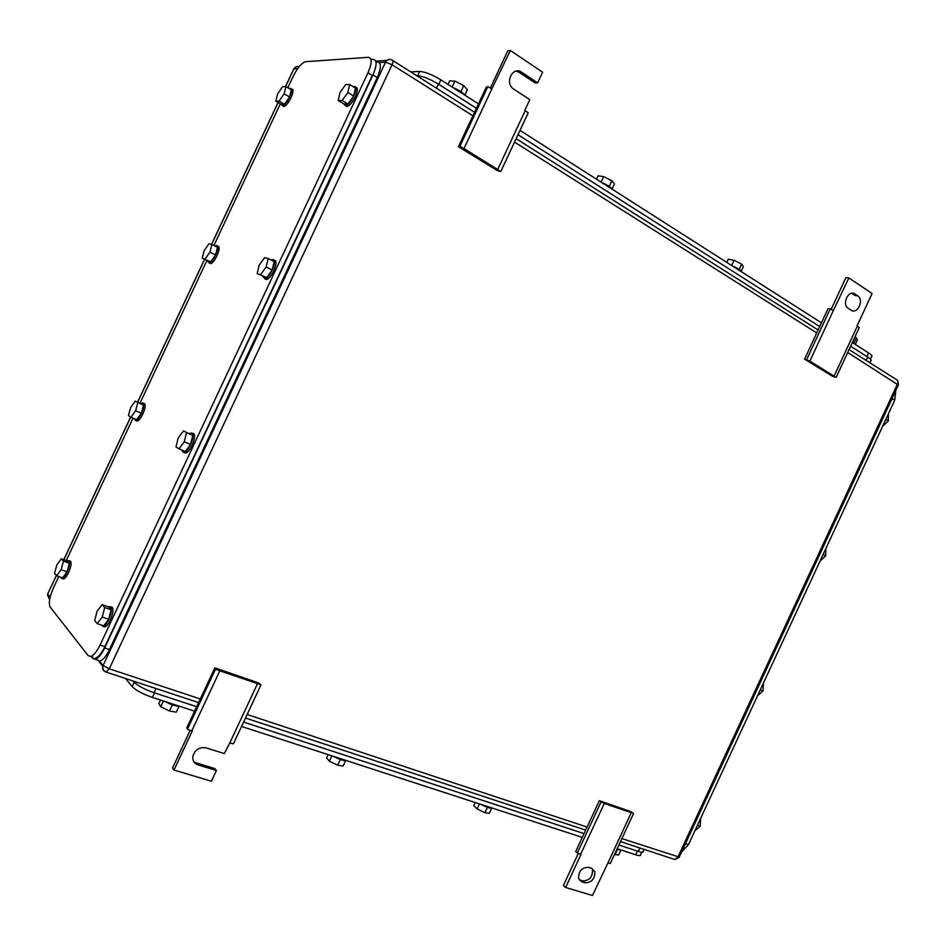 <?xml version="1.0" encoding="UTF-8"?>
<svg xmlns="http://www.w3.org/2000/svg" width="946" height="946" viewBox="0 0 946 946"><rect width="100%" height="100%" fill="white"/><g stroke="black" fill="none" stroke-linecap="round" stroke-linejoin="round"><path stroke-width="1.42" d="M599.326 800.706L604.269 803.485L633.583 813.43L630.615 811.514L599.326 800.706L575.736 851.459L577.308 853.056L580.974 854.427L565.625 887.454L563.378 885.527L578.29 853.434M631.23 812.791L607.923 862.989L610.3 863.532L633.583 813.43M565.625 887.454L592.444 895.495L607.923 862.989M604.269 803.485L580.631 854.321M600.958 802.173L577.308 853.056M584.995 882.795L581.778 881.826L578.585 878.408C578.55 871.136 581.849 867.458 588.495 867.364L591.699 868.369L594.821 871.656C594.951 878.929 591.676 882.642 584.995 882.795L582.712 880.892L579.508 879.91L581.778 881.826M582.712 880.892C589.393 880.738 592.657 877.025 592.515 869.776L591.924 868.452M836.11 377.43L809.859 361.1L804.561 359.149L832.74 376.437L836.11 377.43L859.252 327.623L857.041 325.932L872.082 293.532L848.881 277.947L845.949 277.533L831.167 309.33M809.859 361.1L833.343 310.56L830.257 308.81L827.998 308.692L804.561 359.149M806.737 359.397L830.257 308.81M848.881 277.947L833.343 310.56M834.136 376.011L857.324 326.122M854.924 293.993L857.715 295.85C864.419 299.858 857.466 314.817 851.057 310.182L848.148 308.266C841.526 304.139 848.538 289.31 854.9 293.981L851.979 293.532L854.77 295.377L857.715 295.85M214.837 667.841L215.522 669.141L219.839 670.832L260.99 684.833L258.412 682.894L214.837 667.841L186.835 727.758L187.414 729.248L192.239 731.033L174.005 770.044L172.491 768.105L190.17 730.288M257.442 683.804L229.807 742.965L233.414 743.863L260.99 684.833M193.682 761.495L197.903 764.853C194.155 763.446 192.464 760.643 192.842 756.469C194.911 749.764 199.251 746.879 205.861 747.813L224.32 753.572L229.807 742.965M219.839 670.832L191.766 730.88M215.522 669.141L187.414 729.248M196.342 762.937L214.813 768.578L216.421 770.493L211.396 781.254L174.005 770.044M197.903 764.853L216.421 770.493M500.812 171.451L463.966 148.569L459.91 146.323L458.443 146.725L497.655 170.777L500.812 171.451L528.199 112.834L524.817 110.339L529.807 99.661L513.217 88.758C504.466 82.692 512.827 65.924 521.506 72.144L537.647 82.881L535.129 82.952L519.011 72.239L516.055 71.116M463.966 148.569L491.837 88.936L487.817 86.63L486.268 87.221L458.443 146.725M459.91 146.323L487.817 86.63M490.359 88.084L507.848 50.67L510.332 50.505L491.837 88.936M497.773 169.346L525.219 110.599M510.332 50.505L542.637 72.203L537.647 82.881M641.636 852.228L640.537 854.605C641.104 855.905 639.496 855.964 635.712 854.782L617.17 848.751M125.546 678.507L132.144 686.595C135.928 690.379 142.669 693.974 152.365 697.403L194.592 711.156M241.549 726.445L582.275 837.387M475.247 802.539L473.769 805.708L477.103 808.925L484.943 812.72L489.354 813.253L491.672 808.262M477.103 808.925L479.445 803.899M484.943 812.72L487.45 807.328M481.242 804.49C487.001 807.458 490.643 808.641 492.157 808.038M328.191 754.648L326.618 758.03L329.362 761.199L337.651 765.219L343.102 766.024L345.633 760.596M329.362 761.199L331.857 755.842M337.651 765.219L340.324 759.472M333.642 756.422C339.638 759.555 343.776 760.891 346.035 760.466M614.533 854.427L618.625 854.983L620.753 850.395M615.054 854.676L617.407 849.591M616.875 849.39L621.286 850.087M160.489 700.04L158.798 703.658L160.737 706.733L169.523 711.002L176.275 712.161L179.042 706.26M160.737 706.733L163.422 700.998M169.523 711.002L172.397 704.865M165.16 701.565C171.415 704.853 176.157 706.402 179.373 706.189M644.072 849.378L643.197 851.27C643.765 852.559 642.157 852.606 638.396 851.412L618.897 845.026M155.995 688.546L154.044 692.72L196.685 706.686M243.595 722.058L584.037 833.603M154.044 692.72C144.348 689.279 137.596 685.684 133.8 681.912L133.019 680.966M92.992 657.245L88.167 655.625L50.15 607.001C48.412 603.359 49.488 597.044 53.366 588.057L58.77 576.54M66.244 560.576L133.008 418.132M140.008 403.197L206.855 260.552M213.914 245.499L280.347 103.753M287.856 87.73L293.154 76.413C297.422 67.958 301.526 63.051 305.487 61.703L368.325 57.328C372.192 57.978 372.074 63.146 367.97 72.842L100.063 645.042C96.823 651.664 93.689 655.472 90.65 656.465M367.97 72.842L372.298 75.526L104.9 646.686L100.063 645.042M95.475 658.073C98.526 657.08 101.671 653.284 104.9 646.686M260.658 274.506L266.181 266.961L268.167 258.483L264.644 257.608L259.18 265.117L257.182 273.536L266.689 277.592L257.182 273.536M268.167 258.483L274.174 261.604L272.212 270.071L266.689 277.592M266.181 266.961L272.212 270.071M271.183 260.055L273.134 259.571C277.71 260.115 269.965 278.266 264.963 278.715L262.917 276.469M274.624 260.351C279.212 260.895 271.467 279.046 266.465 279.484L265.223 279.224M342.145 100.513L347.892 92.472L349.63 84.525L345.645 84.643L339.957 92.637L338.195 100.548L343.989 104.036L347.962 104.013L342.145 100.513L338.195 100.548M349.63 84.525L355.436 88.073L353.709 96.007L347.962 104.013M347.892 92.472L353.709 96.007M353.26 86.736L354.159 86.535C359.598 85.873 350.848 105.207 345.538 105.585L343.67 103.835M355.601 87.41C361.041 86.76 352.314 106.082 346.993 106.46L345.42 105.727M279.105 101.08L284.155 93.796L285.905 86.571L282.618 86.677L277.616 93.926L275.854 101.116L281.246 104.285L284.521 104.273L279.105 101.08L275.854 101.116M285.905 86.571L291.309 89.787L289.582 97L284.521 104.273M284.155 93.796L289.582 97M289.405 88.652L290.327 88.392C294.845 87.801 286.815 105.432 282.44 105.704L280.997 104.131M291.675 89.184C296.193 88.617 288.175 106.224 283.788 106.496L282.523 105.739M205.093 259.015L209.953 252.121L211.904 244.47L208.995 243.749L204.182 250.595L202.219 258.211L210.674 261.841L202.219 258.211M211.904 244.47L217.474 247.332L215.546 254.982L210.674 261.841M209.953 252.121L215.546 254.982M214.979 246.043L216.693 245.522C220.513 245.936 213.276 262.586 209.137 262.905L207.576 260.919M218.077 246.232C221.908 246.658 214.683 263.295 210.52 263.603L209.243 262.953M135.243 401.116L130.607 407.572L128.443 415.601L130.926 417.233L136.697 419.717L141.368 413.26L143.508 405.184L135.243 401.116L143.508 405.184M137.761 402.665L135.609 410.753L130.926 417.233M135.609 410.753L141.368 413.26M140.753 403.528L142.905 402.949C146.098 404.285 139.523 420.142 135.621 420.485L134.013 418.57M144.099 403.469L144.336 403.575C147.541 404.923 140.966 420.757 137.064 421.1L135.822 420.568M183.477 430.927L178.226 437.951L175.991 446.89L179.007 448.865L185.239 451.526L190.536 444.502L192.736 435.515L183.477 430.927L192.736 435.515M186.528 432.819L184.293 441.817L179.007 448.865M184.293 441.817L190.536 444.502M189.389 433.505L191.943 432.961C195.727 434.604 188.786 451.821 184.127 452.306L182.968 452.129L182.022 450.154M193.15 433.493L193.481 433.635C197.288 435.278 190.347 452.495 185.688 452.968L184.517 452.791M61.348 558.779L56.89 564.833L54.537 573.3L56.63 575.771L62.566 577.9L67.06 571.845L69.389 563.331L67.237 560.943L61.348 558.779L63.477 561.167L69.389 563.331M63.477 561.167L61.112 569.693L56.63 575.771M61.112 569.693L67.06 571.845M66.965 560.836L68.987 560.682C71.6 562.858 65.546 578.077 61.916 578.455L60.39 577.119M69.543 560.883L70.465 561.226C73.079 563.402 67.036 578.609 63.394 578.987L62.235 578.574M102.133 604.612L97.119 611.14L94.647 620.6L97.178 623.603L103.622 625.838L108.684 619.299L111.131 609.78L108.518 606.871L102.133 604.612L104.722 607.509L111.131 609.78M104.722 607.509L102.239 617.04L97.178 623.603M102.239 617.04L108.684 619.299M108.175 606.753L110.576 606.729C113.662 609.354 107.336 625.862 103.031 626.382L101.092 624.951M110.919 606.847L112.172 607.297C115.258 609.933 108.956 626.429 104.639 626.938L103.126 626.406M97.556 660.083L100.063 660.911C103.126 659.93 106.271 656.146 109.488 649.559L377.277 77.56C381.356 67.887 381.439 62.72 377.525 62.046L375.704 60.899M91.36 656.701L92.743 658.463L95.25 659.315C98.301 658.321 101.447 654.526 104.663 647.927L372.961 74.876C377.052 65.191 377.147 60.024 373.256 59.362L370.962 59.503M895.838 390.402L894.703 400.241L688.463 844.589L681.652 851.897M763.398 683.39L762.996 690.911L757.545 695.759M762.996 690.911L760.324 689.764M694.861 830.813L700.182 826.248L700.643 818.361M700.182 826.248L697.427 825.279M820.206 560.978L825.704 555.787L825.87 548.538M825.704 555.787L823.126 554.462M882.583 426.35L888.318 420.899L888.341 413.946M888.318 420.899L885.823 419.374M894.289 393.773L683.367 848.184M478.475 103.859L440.871 79.854C432.086 74.568 425.002 71.766 419.622 71.435L410.659 71.861M870.403 359.102L871.443 356.867C872.827 356.394 871.869 355.069 868.558 352.893L852.322 342.535M821.447 322.811L520.004 130.371M612.074 188.975L614.392 183.985L611.849 180.721L603.654 176.618L598.085 175.838L596.512 179.22M611.849 180.721L609.2 186.409M603.654 176.618L601.077 182.129M612.18 189.224C610.95 187.225 607.533 185.038 601.916 182.661M741.274 271.218L743.367 266.737L741.652 264.1L734.061 260.316L728.231 259.192L726.765 262.361M741.652 264.1L739.169 269.433M734.061 260.316L731.648 265.483M741.534 271.798C740.86 270.237 737.845 268.309 732.488 266.027M464.817 95.144L467.383 89.669L463.765 85.601L454.872 81.131L449.693 80.8L448.002 84.407M463.765 85.601L460.927 91.679M454.872 81.131L452.117 87.032M464.699 95.061C462.76 92.531 458.834 90.036 452.933 87.552M855.515 343.989L857.419 339.898L856.378 337.793L854.877 337.048M856.378 337.793L854.037 342.819M855.894 344.805L852.606 341.944M416.689 75.668L417.127 75.656C422.495 75.999 429.579 78.814 438.376 84.099L476.417 108.282M866.181 360.426L867.73 357.091L850.62 346.212M819.697 326.559L517.982 134.71M867.73 357.091C871.03 359.255 871.999 360.568 870.616 361.029L869.823 362.744M519.082 72.286L521.577 72.192M386.867 60.414L376.035 61.1M392.85 60.568L474.525 112.314M516.126 138.672L818.113 329.977M849.059 349.582L896.335 379.535C898.002 380.15 898.393 381.616 897.506 383.946L677.88 857.135L674.9 859.536L673.729 859.157M200.292 698.964L109.275 668.822L106.035 672.062M105.656 671.944C103.173 670.903 102.227 669.035 102.783 666.327L103.09 665.523L99.2 660.627M247.143 714.478L587.076 827.064M621.889 838.594L679.228 857.111L898.333 385.046L847.699 352.491M472.905 115.802L392.034 64.742C393.264 61.833 393.276 60.284 392.07 60.083C389.338 58.723 387.162 59.421 385.542 62.164L392.034 64.742L109.275 668.822L103.09 665.523L385.542 62.164L379.24 62.554M514.529 142.089L816.741 332.933M637.427 851.104L635.712 854.782M152.365 697.403L154.494 692.862M134.155 682.303L132.144 686.595M639.969 848.03L638.396 851.412M134.084 681.321L133.8 681.912M109.488 649.559L104.663 647.927M377.277 77.56L372.961 74.876M56.429 575.535L47.844 593.639M297.659 68.668L293.875 68.892L285.597 86.583M278.148 102.464L211.62 244.399M204.596 259.405L137.678 402.18M130.69 417.08L63.855 559.701M299.113 66.752C296.843 66.031 295.093 66.752 293.875 68.892L293.591 69.306M49.618 599.634L47.466 594.809L47.726 594.1L50.138 597.115M892.504 398.869L894.703 400.241M688.463 844.589L686.016 843.761M419.622 71.435L417.647 75.656M438.778 84.348L440.871 79.854M868.558 352.893L866.867 356.547M436.461 88.203L438.376 84.099M592.515 869.776L594.821 871.656M851.968 293.52L854.9 293.981M519.011 72.239L521.506 72.144M198.601 702.582L106.437 672.216C103.824 671.163 102.606 669.2 102.783 666.327L97.923 660.202M245.487 718.026L585.645 830.127M620.481 841.609L674.9 859.536L679.122 857.383M898.464 384.726L897.73 380.647M264.963 278.715L266.465 279.484M345.538 105.585L346.993 106.46M282.44 105.704L283.788 106.496M209.137 262.905L210.52 263.603M135.621 420.485L137.064 421.1M184.127 452.306L185.688 452.968M61.916 578.455L63.394 578.987M103.031 626.382L104.639 626.938M100.063 660.911L95.25 659.315M296.902 66.504L293.78 68.904L285.491 86.583M278.077 102.416L211.537 244.375M204.513 259.37L137.596 402.145M130.619 417.032L63.772 559.665M56.37 575.452L47.667 594.017L49.949 597.919"/></g></svg>
